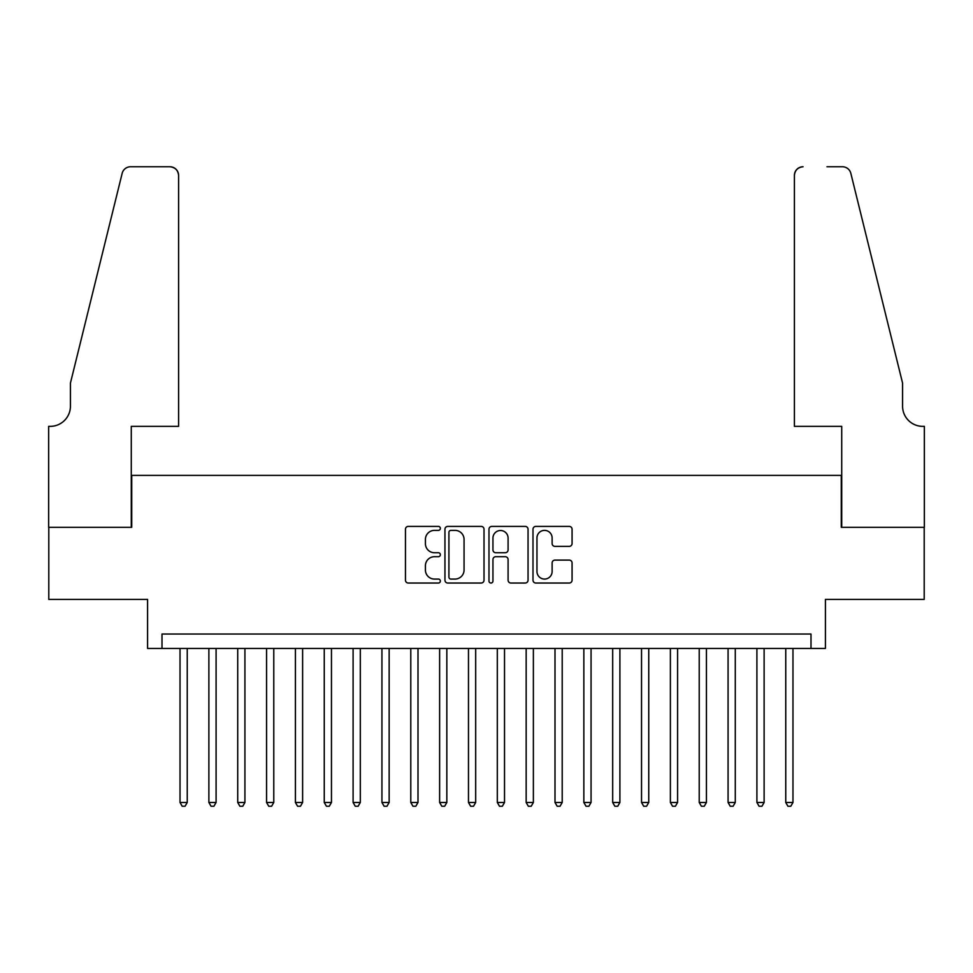 <?xml version="1.0" encoding="UTF-8"?>
<svg xmlns="http://www.w3.org/2000/svg" width="973" height="973" viewBox="0 0 973 973"><rect width="100%" height="100%" fill="white"/><g stroke="black" fill="none" stroke-linecap="round" stroke-linejoin="round"><path stroke-width="1.46" d="M440.355 528.388A1.982 1.982 0 0 0 438.373 526.405L408.283 526.405A2.834 2.834 0 0 0 405.461 529.239L405.461 580.2A2.834 2.834 0 0 0 408.283 583.034L438.373 583.034A1.982 1.982 0 0 0 440.355 581.051A1.982 1.982 0 0 0 438.373 579.069L434.481 579.069A9.061 9.061 0 0 1 425.42 570.008L425.42 565.763A9.061 9.061 0 0 1 434.481 556.702L438.373 556.702A1.982 1.982 0 0 0 440.355 554.719A1.982 1.982 0 0 0 438.373 552.737L434.481 552.737A9.061 9.061 0 0 1 425.42 543.676L425.42 539.431A9.061 9.061 0 0 1 434.481 530.37L438.373 530.37A1.982 1.982 0 0 0 440.355 528.388M569.241 546.364A2.834 2.834 0 0 0 572.075 543.53L572.075 529.239A2.834 2.834 0 0 0 569.241 526.405L535.831 526.405A2.834 2.834 0 0 0 532.997 529.239L532.997 580.2A2.834 2.834 0 0 0 535.831 583.034L569.241 583.034A2.834 2.834 0 0 0 572.075 580.2L572.075 562.929A2.834 2.834 0 0 0 569.241 560.095L554.951 560.095A2.834 2.834 0 0 0 552.117 562.929L552.117 571.492A7.577 7.577 0 0 1 544.539 579.069A7.577 7.577 0 0 1 536.962 571.492L536.962 537.935A7.577 7.577 0 0 1 544.539 530.37A7.577 7.577 0 0 1 552.117 537.935L552.117 543.53A2.834 2.834 0 0 0 554.951 546.364L569.241 546.364M810.995 648.456L825.42 648.456L825.42 599.429L924.204 599.429L924.204 527.317L841.28 527.317L841.28 475.396L131.72 475.396L131.72 527.317L48.796 527.317L48.796 599.429L147.58 599.429L147.58 648.456L810.995 648.456L810.995 634.031L162.005 634.031L162.005 648.456M484.019 529.239A2.834 2.834 0 0 0 481.197 526.405L447.787 526.405A2.834 2.834 0 0 0 444.953 529.239L444.953 580.2A2.834 2.834 0 0 0 447.787 583.034L481.197 583.034A2.834 2.834 0 0 0 484.019 580.2L484.019 529.239M491.803 526.405L525.213 526.405A2.834 2.834 0 0 1 528.047 529.239L528.047 580.2A2.834 2.834 0 0 1 525.213 583.034L510.922 583.034A2.834 2.834 0 0 1 508.088 580.2L508.088 559.524A2.834 2.834 0 0 0 505.255 556.702L495.768 556.702A2.834 2.834 0 0 0 492.946 559.524L492.946 581.051A1.982 1.982 0 0 1 490.964 583.034A1.982 1.982 0 0 1 488.981 581.051L488.981 529.239A2.834 2.834 0 0 1 491.803 526.405M450.9 530.37A1.982 1.982 0 0 0 448.918 532.353L448.918 577.086A1.982 1.982 0 0 0 450.9 579.069L454.999 579.069A9.061 9.061 0 0 0 464.06 570.008L464.06 539.431A9.061 9.061 0 0 0 454.999 530.37L450.9 530.37M508.088 538.081A7.577 7.577 0 0 0 500.511 530.504A7.577 7.577 0 0 0 492.946 538.081L492.946 549.903A2.834 2.834 0 0 0 495.768 552.737L505.255 552.737A2.834 2.834 0 0 0 508.088 549.903L508.088 538.081M180.029 648.456L180.029 802.482L187.242 802.482L187.242 648.456M187.242 802.482L185.077 806.24L182.194 806.24L180.029 802.482M178.594 426.356L178.594 175.42A8.648 8.648 0 0 0 169.934 166.76L130.564 166.76A8.648 8.648 0 0 0 122.16 173.352L70.433 383.094L70.433 406.167A20.19 20.19 0 0 1 50.231 426.356L48.65 426.356L48.65 527.317L131.282 527.317L131.282 426.356L178.594 426.356L178.594 175.42C178.047 170.202 175.152 167.32 169.934 166.76L145.999 166.76M122.16 173.352C124.362 168.597 124.362 168.597 122.16 173.352C124.362 168.597 124.362 168.597 122.16 173.352M70.433 406.167A20.19 20.19 0 0 1 50.231 426.356M794.406 426.356L794.406 175.42L794.406 426.356L841.718 426.356L841.718 527.317L924.35 527.317L924.35 426.356L922.769 426.356A20.19 20.19 0 0 1 902.567 406.167A20.19 20.19 0 0 0 922.769 426.356M886.707 318.779L850.84 173.352L902.567 383.094L902.567 406.167M827.001 166.76L842.436 166.76A8.648 8.648 0 0 1 850.84 173.352C848.638 168.597 848.638 168.597 850.84 173.352C848.638 168.597 848.638 168.597 850.84 173.352M803.066 166.76A8.648 8.648 0 0 0 794.406 175.42C794.953 170.202 797.848 167.32 803.066 166.76M208.879 648.456L208.879 802.482L216.091 802.482L216.091 648.456M216.091 802.482L213.926 806.24L211.044 806.24L208.879 802.482M237.716 648.456L237.716 802.482L244.928 802.482L244.928 648.456M244.928 802.482L242.763 806.24L239.881 806.24L237.716 802.482M266.566 648.456L266.566 802.482L273.778 802.482L273.778 648.456M273.778 802.482L271.613 806.24L268.73 806.24L266.566 802.482M295.415 648.456L295.415 802.482L302.615 802.482L302.615 648.456M302.615 802.482L300.462 806.24L297.568 806.24L295.415 802.482M324.252 648.456L324.252 802.482L331.465 802.482L331.465 648.456M331.465 802.482L329.3 806.24L326.417 806.24L324.252 802.482M353.102 648.456L353.102 802.482L360.314 802.482L360.314 648.456M360.314 802.482L358.149 806.24L355.254 806.24L353.102 802.482M381.939 648.456L381.939 802.482L389.151 802.482L389.151 648.456M389.151 802.482L386.986 806.24L384.104 806.24L381.939 802.482M410.788 648.456L410.788 802.482L418.001 802.482L418.001 648.456M418.001 802.482L415.836 806.24L412.953 806.24L410.788 802.482M439.626 648.456L439.626 802.482L446.838 802.482L446.838 648.456M446.838 802.482L444.673 806.24L441.791 806.24L439.626 802.482M468.475 648.456L468.475 802.482L475.688 802.482L475.688 648.456M475.688 802.482L473.523 806.24L470.64 806.24L468.475 802.482M497.312 648.456L497.312 802.482L504.525 802.482L504.525 648.456M504.525 802.482L502.36 806.24L499.477 806.24L497.312 802.482M526.162 648.456L526.162 802.482L533.374 802.482L533.374 648.456M533.374 802.482L531.209 806.24L528.327 806.24L526.162 802.482M554.999 648.456L554.999 802.482L562.212 802.482L562.212 648.456M562.212 802.482L560.047 806.24L557.164 806.24L554.999 802.482M583.849 648.456L583.849 802.482L591.061 802.482L591.061 648.456M591.061 802.482L588.896 806.24L586.014 806.24L583.849 802.482M612.686 648.456L612.686 802.482L619.898 802.482L619.898 648.456M619.898 802.482L617.746 806.24L614.851 806.24L612.686 802.482M641.535 648.456L641.535 802.482L648.748 802.482L648.748 648.456M648.748 802.482L646.583 806.24L643.7 806.24L641.535 802.482M670.385 648.456L670.385 802.482L677.585 802.482L677.585 648.456M677.585 802.482L675.432 806.24L672.538 806.24L670.385 802.482M699.222 648.456L699.222 802.482L706.434 802.482L706.434 648.456M706.434 802.482L704.27 806.24L701.387 806.24L699.222 802.482M728.072 648.456L728.072 802.482L735.284 802.482L735.284 648.456M735.284 802.482L733.119 806.24L730.236 806.24L728.072 802.482M756.909 648.456L756.909 802.482L764.121 802.482L764.121 648.456M764.121 802.482L761.956 806.24L759.074 806.24L756.909 802.482M785.758 648.456L785.758 802.482L792.971 802.482L792.971 648.456M792.971 802.482L790.806 806.24L787.923 806.24L785.758 802.482"/></g></svg>
